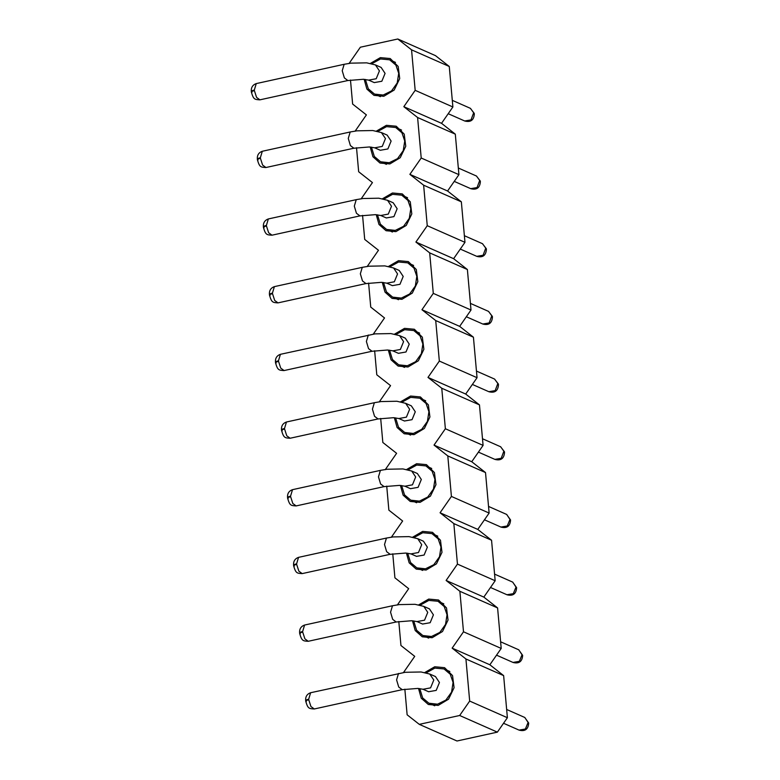 <?xml version="1.0" encoding="UTF-8"?>
<svg xmlns="http://www.w3.org/2000/svg" width="780" height="780" viewBox="0 0 780 780"><rect width="100%" height="100%" fill="white"/><g stroke="black" fill="none" stroke-linecap="round" stroke-linejoin="round"><path stroke-width="1.17" d="M404.849 689.169L407.131 714.802L419.289 724.357L456.992 741L497.377 732.137L459.664 715.494L469.677 701.074L465.923 658.973L452.147 648.141L463.495 631.79L459.878 591.289L446.111 580.457L457.45 564.106L453.843 523.604L440.066 512.772L451.415 496.431L447.798 455.92L434.031 445.087L445.37 428.747L441.763 388.245L427.986 377.413L439.335 361.062L435.718 320.56L421.951 309.728L433.29 293.377L429.683 252.876L415.906 242.044L427.255 225.703L423.637 185.201L409.87 174.359L421.21 158.018L417.602 117.517L403.825 106.684L415.174 90.334L411.557 49.832L397.79 39L360.36 47.219L349.011 63.56M419.289 724.357L459.664 715.494M497.377 732.137L507.39 717.717L469.677 701.074M507.39 717.717L503.636 675.607L465.923 658.973M503.636 675.607L489.86 664.774L452.147 648.141M489.86 664.774L501.208 648.433L463.495 631.79M501.208 648.433L497.591 607.932L459.878 591.289M497.591 607.932L483.824 597.1L446.111 580.457M483.824 597.1L495.163 580.749L457.45 564.106M495.163 580.749L491.556 540.248L453.843 523.604M491.556 540.248L477.779 529.415L440.066 512.772M477.779 529.415L489.128 513.065L451.415 496.431M489.128 513.065L485.511 472.563L447.798 455.92M485.511 472.563L471.744 461.731L434.031 445.087M471.744 461.731L483.083 445.39L445.37 428.747M483.083 445.39L479.466 404.888L441.763 388.245M479.466 404.888L465.699 394.046L427.986 377.413M465.699 394.046L477.048 377.705L439.335 361.062M477.048 377.705L473.431 337.204L435.718 320.56M473.431 337.204L459.664 326.372L421.951 309.728M459.664 326.372L471.003 310.021L433.29 293.377M471.003 310.021L467.386 269.519L429.683 252.876M467.386 269.519L453.619 258.687L415.906 242.044M453.619 258.687L464.968 242.336L427.255 225.703M464.968 242.336L461.351 201.835L423.637 185.201M461.351 201.835L447.574 191.002L409.87 174.359M447.574 191.002L458.923 174.661L421.21 158.018M458.923 174.661L455.305 134.16L417.602 117.517M455.305 134.16L441.538 123.318L403.825 106.684M441.538 123.318L452.887 106.977L415.174 90.334M452.887 106.977L449.27 66.476L411.557 49.832M449.27 66.476L435.494 55.643L397.79 39M350.483 80.028L352.628 104.062L366.395 114.894L355.056 131.245M356.519 147.713L358.663 171.746L372.44 182.578L361.091 198.929M362.564 215.387L364.709 239.431L378.476 250.263L367.136 266.604M368.599 283.072L370.744 307.106L384.52 317.947L373.171 334.288M374.644 350.756L376.789 374.79L390.556 385.622L379.216 401.973M380.679 418.441L382.834 442.474L396.601 453.307L385.252 469.657M386.724 486.115L388.869 510.159L402.636 520.991L391.297 537.332M392.769 553.8L394.914 577.834L408.681 588.676L397.332 605.017M398.804 621.484L400.949 645.518L414.726 656.35L403.377 672.701M370.422 63.394L380.367 57.632L390.215 58.539L398.19 66.466L399.711 78.585L394.183 90.051L383.819 96.271L373.971 95.355L366.883 89.076L364.162 79.336M376.457 131.079L386.412 125.317L396.25 126.224L404.225 134.15L405.756 146.269L400.228 157.726L389.854 163.946L380.006 163.04L372.928 156.761L370.198 147.011M382.502 198.754L392.447 192.992L402.295 193.908L410.27 201.825L411.801 213.944L406.273 225.41L395.899 231.631L386.051 230.714L378.973 224.445L376.243 214.695M388.537 266.438L398.492 260.676L408.34 261.593L416.305 269.51L417.836 281.629L412.308 293.095L401.934 299.315L392.087 298.399L385.008 292.13L382.278 282.38M394.582 334.123L404.527 328.36L414.375 329.267L422.351 337.194L423.881 349.313L418.353 360.779L407.979 367L398.131 366.083L391.053 359.804L388.323 350.064M400.618 401.807L410.572 396.035L420.42 396.952L428.386 404.869L429.916 416.988L424.388 428.454L414.014 434.674L404.177 433.768L397.088 427.489L394.358 417.739M406.663 469.482L416.608 463.72L426.455 464.636L434.431 472.553L435.962 484.673L430.433 496.139L420.059 502.359L410.212 501.442L403.133 495.173L400.403 485.423M412.698 537.167L422.653 531.404L432.5 532.321L440.466 540.238L441.997 552.357L436.469 563.823L426.094 570.043L416.257 569.127L409.168 562.858L406.438 553.108M418.743 604.851L428.688 599.089L438.535 599.995L446.511 607.922L448.042 620.042L442.514 631.508L432.139 637.718L422.292 636.812L415.214 630.533L412.483 620.792M424.788 672.526L434.733 666.764L444.581 667.68L452.546 675.597L454.077 687.716L448.549 699.182L438.185 705.403L428.337 704.496L421.249 698.217L418.519 688.467M365.401 79.453L368.296 88.803L374.527 94.087L383.165 95.043L391.502 90.958L397.215 82.963L398.716 73.3L395.889 65.091L389.649 59.816L380.503 58.958L371.836 63.706M371.446 147.137L374.341 156.487L380.572 161.772L389.21 162.727L397.537 158.642L403.25 150.647L404.752 140.985L401.924 132.775L395.694 127.491L386.539 126.643L377.881 131.391M377.481 214.812L380.377 224.172L386.607 229.447L395.245 230.402L403.582 226.317L409.295 218.332L410.797 208.66L407.969 200.46L401.739 195.175L392.584 194.327L383.916 199.076M383.526 282.497L386.422 291.847L392.652 297.131L401.29 298.087L409.627 294.002L415.34 286.016L416.832 276.344L414.005 268.135L407.774 262.86L398.619 262.002L389.961 266.75M389.561 350.181L392.457 359.531L398.687 364.816L407.326 365.771L415.662 361.686L421.375 353.691L422.877 344.029L420.049 335.819L413.819 330.544L404.664 329.686L396.006 334.435M395.606 417.865L398.502 427.216L404.732 432.49L413.371 433.456L421.707 429.37L427.421 421.375L428.912 411.713L426.094 403.504L419.854 398.219L410.699 397.371L402.041 402.119M401.642 485.54L404.537 494.9L410.777 500.175L419.406 501.13L427.742 497.045L433.456 489.06L434.957 479.388L432.13 471.178L425.899 465.904L416.744 465.055L408.086 469.804M407.686 553.225L410.582 562.575L416.812 567.859L425.451 568.815L433.787 564.73L439.501 556.745L440.993 547.072L438.175 538.863L431.935 533.588L422.779 532.73L414.122 537.478M413.722 620.909L416.618 630.259L422.857 635.544L431.486 636.5L439.822 632.414L445.536 624.419L447.037 614.757L444.21 606.548L437.98 601.263L428.825 600.415L420.166 605.163M419.767 688.594L422.662 697.944L428.893 703.219L437.531 704.184L445.868 700.099L451.581 692.104L453.073 682.442L450.255 674.232L444.015 668.947L434.86 668.099L426.202 672.847M381.127 67.421L385.076 73.388L381.839 81.257L374.264 82.592M387.163 135.106L391.121 141.063L387.884 148.941L380.299 150.277M393.208 202.79L397.156 208.748L393.919 216.625L386.344 217.951M399.243 270.465L403.202 276.432L399.965 284.31L392.379 285.636M405.288 338.149L409.237 344.116L406 351.985L398.424 353.32M411.323 405.834L415.282 411.791L412.045 419.669L404.469 421.005M417.368 473.519L421.327 479.476L418.08 487.354L410.504 488.68M423.404 541.193L427.362 547.16L424.125 555.038L416.549 556.364M429.448 608.878L433.407 614.845L430.17 622.713L422.584 624.049M435.484 676.562L439.442 682.519L436.205 690.398L428.63 691.733M251.911 92.235C250.673 91.494 251.482 90.763 254.319 90.041L254.377 90.617C251.54 91.319 250.721 91.923 251.93 92.43M257.946 159.919C256.718 159.178 257.517 158.447 260.364 157.726L260.423 158.301C257.575 159.003 256.756 159.607 257.965 160.105M263.991 227.594C262.753 226.863 263.562 226.132 266.399 225.41L266.458 225.986C263.62 226.688 262.802 227.282 264.01 227.789M270.026 295.279C268.798 294.538 269.597 293.816 272.444 293.085L272.503 293.67C269.656 294.362 268.837 294.967 270.055 295.474M276.071 362.963C274.833 362.222 275.642 361.491 278.479 360.769L278.538 361.345C275.701 362.047 274.882 362.651 276.091 363.158M282.116 430.648C280.878 429.907 281.677 429.175 284.524 428.454L284.583 429.029C281.736 429.731 280.917 430.336 282.136 430.833M288.151 498.322C286.913 497.591 287.723 496.86 290.56 496.139L290.628 496.714C287.781 497.406 286.962 498.01 288.171 498.517M294.197 566.007C292.958 565.266 293.758 564.544 296.605 563.813L296.663 564.389C293.816 565.091 293.007 565.695 294.216 566.202M300.232 633.692C298.994 632.95 299.803 632.219 302.64 631.498L302.708 632.073C299.861 632.775 299.042 633.38 300.251 633.877M306.277 701.376C305.038 700.635 305.838 699.904 308.685 699.182L308.744 699.758C305.897 700.459 305.087 701.054 306.296 701.561M464.685 120.978L471.013 119.896L473.655 112.788L474.328 113.909C473.899 120.139 470.71 122.509 464.773 121.017L448.207 113.704M470.457 108.361L473.655 112.788M470.72 188.662L477.058 187.57L479.7 180.472L480.373 181.584C479.944 187.814 476.755 190.193 470.808 188.701L454.252 181.389M476.502 176.046L479.7 180.472M476.765 256.337L483.093 255.255L485.745 248.157L486.408 249.268C485.979 255.499 482.791 257.868 476.853 256.376L460.288 249.073M482.537 243.721L485.745 248.157M482.8 324.022L489.138 322.94L491.78 315.832L492.453 316.953C492.024 323.183 488.836 325.552 482.888 324.061L466.333 316.758M488.582 311.405L491.78 315.832M488.845 391.706L495.173 390.614L497.825 383.516L498.488 384.628C498.059 390.868 494.871 393.237 488.933 391.745L472.368 384.433M494.618 379.09L497.825 383.516M494.881 459.381L501.218 458.299L503.86 451.201L504.533 452.312C504.104 458.543 500.916 460.912 494.969 459.42L478.413 452.117M500.662 446.774L503.86 451.201M500.926 527.066L507.253 525.983L509.974 519.412L506.698 514.449M506.971 594.75L513.298 593.668L516.009 587.087L512.743 582.133M513.006 662.434L519.334 661.342L522.054 654.771L518.778 649.818M519.051 730.109L525.379 729.027L528.089 722.456L524.823 717.502M251.306 91.65C250.965 87.555 252.632 84.864 256.308 83.577L344.214 64.282L350.883 63.151L366.697 62.848L375.463 64.925L379.421 70.892L376.214 78.741L368.677 80.126L374.332 82.621M381.43 132.571L385.466 138.567L382.258 146.416L374.712 147.81L380.377 150.306M263.386 227.009C263.045 222.914 264.712 220.223 268.388 218.936L356.294 199.641L362.963 198.52L378.778 198.208L387.543 200.294L391.502 206.251L388.294 214.1L380.757 215.495L386.412 217.99M269.431 294.694C269.09 290.599 270.757 287.908 274.423 286.621L362.339 267.325L368.998 266.194L384.823 265.892L393.588 267.969L397.546 273.936L394.339 281.785L386.792 283.169L392.457 285.665M399.545 335.615L403.582 341.62L400.384 349.469L392.837 350.854L398.492 353.35M281.512 430.053C281.171 425.968 282.838 423.277 286.514 421.99L374.419 402.694L381.089 401.563L396.903 401.252L405.668 403.338L409.627 409.295L406.419 417.144L398.873 418.538L404.537 421.034M287.547 497.738C287.206 493.642 288.873 490.952 292.549 489.665L380.455 470.369L387.124 469.248L402.938 468.936L411.713 471.023L415.662 476.98L412.464 484.828L404.918 486.223L410.572 488.719M293.592 565.422C293.251 561.327 294.918 558.636 298.594 557.349L386.5 538.054L393.169 536.923L408.983 536.62L417.748 538.697L421.707 544.664L418.499 552.513L410.962 553.898L416.618 556.393M299.627 633.106C299.286 629.011 300.953 626.32 304.629 625.033L392.535 605.738L399.204 604.607L415.019 604.305L423.793 606.382L427.742 612.349L424.544 620.188L416.998 621.582L422.653 624.078M429.751 674.027L433.787 680.024L430.579 687.872L423.043 689.267L428.698 691.762M344.165 64.291L342.225 70.746L344.36 77.893L347.841 80.535M350.2 131.976L348.27 138.43L350.395 145.577L353.876 148.21M356.245 199.66L354.305 206.115L356.44 213.262L359.921 215.894M362.281 267.335L360.35 273.79L362.476 280.946L365.956 283.579M368.326 335.02L366.385 341.474L368.521 348.621L372.002 351.253M374.361 402.704L372.43 409.159L374.556 416.305L378.037 418.938M380.406 470.389L378.476 476.843L380.601 483.99L384.082 486.623M386.441 538.063L384.511 544.518L386.636 551.675L390.117 554.307M392.486 605.748L390.556 612.202L392.681 619.349L396.162 621.982M398.522 673.433L396.591 679.887L398.726 687.034L402.207 689.666M259.925 99.83L256.571 97.393L254.377 90.617M254.319 90.041L256.259 83.587M265.96 167.515L262.606 165.077L260.423 158.301M260.364 157.726L262.304 151.271L350.259 131.966L356.918 130.835L372.743 130.523L381.44 132.581L387.094 135.076M272.005 235.189L268.651 232.762L266.458 225.986M266.399 225.41L268.34 218.956M386.792 283.169L381.576 282.331L365.908 283.589L278.002 302.884L274.687 300.446L272.503 293.67M272.444 293.085L274.385 286.63M284.086 370.558L280.732 368.121L278.538 361.345M278.479 360.769L280.42 354.315M290.121 438.243L286.777 435.805L284.583 429.029M284.524 428.454L286.465 422M296.166 505.918L292.812 503.49L290.628 496.714M290.56 496.139L292.51 489.674M302.201 573.602L298.857 571.175L296.663 564.389M296.605 563.813L298.545 557.359M308.246 641.287L304.892 638.849L302.708 632.073M302.64 631.498L304.59 625.043M314.281 708.962L310.937 706.534L308.744 699.758M308.685 699.182L310.625 692.728M374.527 94.087L380.367 96.662M395.489 62.39L389.649 59.816M380.572 161.772L386.402 164.346M401.534 130.065L395.694 127.491M386.607 229.447L392.447 232.021M407.569 197.749L401.739 195.175M392.652 297.131L398.482 299.705M413.615 265.434L407.774 262.86M398.687 364.816L404.527 367.39M419.65 333.119L413.819 330.544M404.732 432.49L410.572 435.074M425.695 400.793L419.854 398.219M410.777 500.175L416.608 502.749M431.73 468.478L425.899 465.904M416.812 567.859L422.653 570.433M437.775 536.162L431.935 533.588M422.857 635.544L428.688 638.118M443.81 603.847L437.98 601.263M428.893 703.219L434.733 705.793M449.855 671.521L444.015 668.947M452.293 100.347L470.369 108.322L474.26 113.383M458.328 168.022L476.414 176.007L480.305 181.067M464.373 235.706L482.45 243.682L486.34 248.752M470.408 303.391L488.494 311.366L492.385 316.427M476.453 371.075L494.53 379.051L498.43 384.111M482.488 438.75L500.575 446.735L504.465 451.796M488.534 506.434L506.61 514.41L510.568 519.997C510.139 526.227 506.951 528.596 501.014 527.105L484.458 519.802M494.578 574.119L512.655 582.094L516.614 587.681C516.184 593.911 512.996 596.281 507.049 594.789L490.493 587.476M500.614 641.794L518.69 649.779L522.649 655.356C522.22 661.596 519.032 663.965 513.094 662.474L496.538 655.161M506.659 709.478L524.735 717.454L528.694 723.041C528.265 729.271 525.076 731.64 519.139 730.148L503.529 723.265M375.394 64.896L381.049 67.392M387.475 200.255L393.13 202.751M393.52 267.94L399.175 270.436M275.467 362.378C275.125 358.283 276.793 355.592 280.469 354.305L375.043 333.879L390.858 333.577L399.555 335.624L405.22 338.12M405.6 403.309L411.255 405.805M411.635 470.983L417.3 473.479M417.68 538.668L423.335 541.164M423.715 606.352L429.38 608.849M305.672 700.781C305.331 696.686 306.998 694.005 310.674 692.718L405.249 672.292L421.063 671.98L429.76 674.037L435.415 676.533M251.345 92.011C253.5 99.528 254.534 99.489 259.877 99.84L347.782 80.545L363.451 79.287L368.677 80.126M257.39 159.695C259.545 167.203 260.569 167.173 265.921 167.524L353.827 148.229L369.496 146.962L374.712 147.81M263.425 227.38C265.58 234.887 266.614 234.858 271.957 235.199L359.863 215.904L375.531 214.646L380.757 215.495M275.506 362.739C277.66 370.256 278.694 370.217 284.037 370.568L371.943 351.273L387.611 350.015L392.837 350.854M281.551 430.423C283.706 437.931 284.729 437.902 290.082 438.253L377.988 418.957L393.656 417.69L398.873 418.538M287.586 498.108C289.75 505.616 290.774 505.576 296.117 505.927L384.023 486.632L399.701 485.374L404.918 486.223M293.631 565.783C295.786 573.3 296.81 573.261 302.162 573.612L390.068 554.317L405.736 553.059L410.962 553.898M299.666 633.467C301.831 640.984 302.854 640.945 308.197 641.297L396.103 622.001L411.781 620.734L416.998 621.582M305.711 701.152C307.866 708.659 308.89 708.63 314.243 708.981L402.148 689.676L417.817 688.418L423.043 689.267M257.351 159.325C257.01 155.239 258.677 152.549 262.343 151.261M269.471 295.055C271.625 302.572 272.649 302.533 278.002 302.884"/></g></svg>
